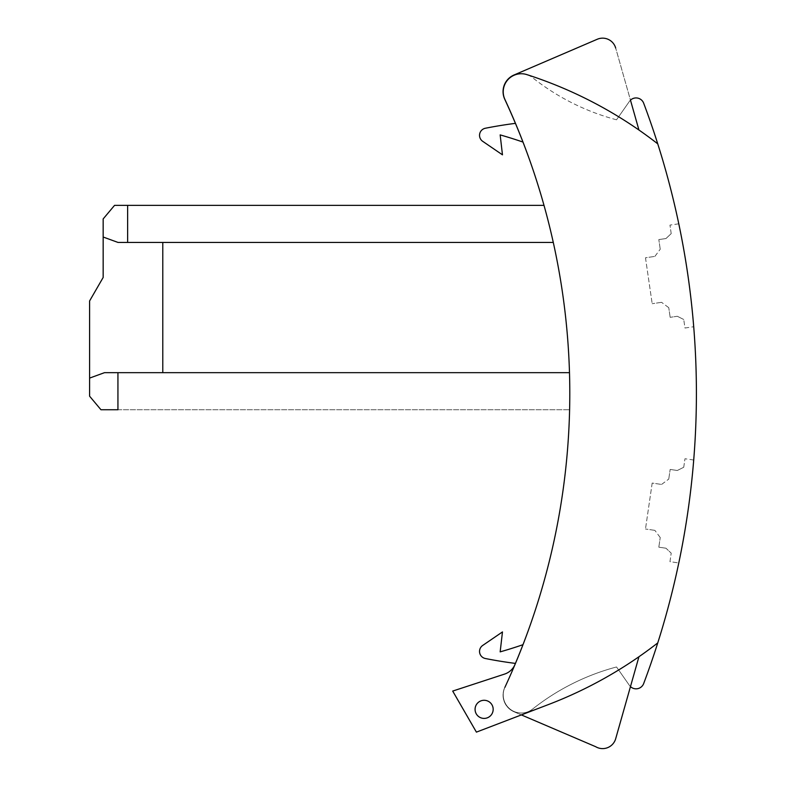 <?xml version="1.0" encoding="UTF-8"?>
<svg xmlns="http://www.w3.org/2000/svg" width="786" height="786" viewBox="0 0 786 786"><rect width="100%" height="100%" fill="white"/><g stroke="black" fill="none" stroke-linecap="round" stroke-linejoin="round"><path stroke-width="0.59" stroke-dasharray="3.93 2.95" d="M665.978 548.225L658.825 547.184L665.978 548.225L671.205 553.148L665.978 548.225M638.939 130.014L615.674 48.015L638.939 130.014A425.049 425.049 -1.1 0 0 526.856 74.611A425.049 425.049 1.1 0 1 638.939 130.014A425.049 425.049 -1.1 0 1 657.754 143.858A425.049 425.049 1.1 0 0 638.939 130.014L630.47 100.156A8.135 8.135 178.9 0 0 629.389 101.414L616.529 119.796L629.389 101.414A8.135 8.135 178.9 0 1 643.675 103.212A824.769 824.769 178.9 0 1 643.675 683.555A8.135 8.135 178.9 0 1 629.389 685.353L616.529 666.97A230.612 230.612 -90.8 0 0 532.544 709.11A18.088 18.088 89.2 0 1 504.907 687.328A698.165 698.165 4.4 0 0 515.027 664.445A698.165 698.165 -178.9 0 1 504.907 687.328A698.165 698.165 -3 0 0 529.754 626.422A698.165 698.165 -178.9 0 1 504.907 687.328A698.165 698.165 -1.1 0 0 504.907 99.439L504.907 99.439A698.165 698.165 -178.9 0 1 529.754 160.344A698.165 698.165 -1.1 0 0 504.907 99.439A698.165 698.165 -177 0 1 529.754 160.344A698.165 698.165 3 0 0 504.75 99.262A18.088 18.088 3 0 1 514.005 75.004L597.163 39.3L514.005 75.004A18.088 18.088 -4.4 0 0 504.75 99.262A698.165 698.165 3 0 1 529.754 160.344M657.754 642.909A425.049 425.049 178.9 0 1 638.939 656.752L630.47 686.61A8.135 8.135 178.9 0 1 629.389 685.353L616.529 666.97A230.612 230.612 -90.8 0 0 532.544 709.11A18.088 18.088 89.2 0 1 504.907 687.328A18.088 18.088 4.4 0 0 526.856 712.155A18.088 18.088 -178.9 0 1 504.907 687.328A18.088 18.088 -3 0 0 526.856 712.155A425.049 425.049 4.4 0 0 638.939 656.752L615.674 738.752A13.568 13.568 -175.6 0 1 595.68 746.7L514.024 711.772A18.088 18.088 -175.6 0 1 504.75 687.504A698.165 698.165 -175.6 0 0 514.516 665.555A698.165 698.165 177 0 1 504.75 687.504A698.165 698.165 -175.6 0 0 529.754 626.422A698.165 698.165 177 0 1 504.75 687.504A18.088 18.088 -175.6 0 0 514.024 711.772L521.383 714.916L514.024 711.772A18.088 18.088 177 0 1 504.75 687.504A18.088 18.088 177 0 0 514.024 711.772L595.68 746.7A13.568 13.568 177 0 0 615.674 738.752L638.939 656.752A425.049 425.049 -178.9 0 0 657.754 642.909A425.049 425.049 178.9 0 1 526.856 712.155A18.088 18.088 178.9 0 1 504.907 687.328M515.42 123.353A452.176 452.176 -9 0 0 485.375 128.246A452.176 452.176 -9 0 1 515.42 123.353A698.165 698.165 3 0 1 522.975 142.07A442.233 442.233 -9 0 0 500.161 134.897A442.233 442.233 -11.9 0 1 522.975 142.07A698.165 698.165 3 0 0 515.42 123.353A698.165 698.165 -11.9 0 1 522.975 142.07A698.165 698.165 3 0 0 515.42 123.353A452.176 452.176 -11.9 0 0 485.375 128.246A7.231 7.231 -11.9 0 0 482.702 141.323L502.47 154.832L500.161 134.897L502.47 154.832L482.702 141.323A7.231 7.231 -9 0 1 485.375 128.246A7.231 7.231 -9 0 0 482.702 141.323L502.47 154.832M658.825 547.184L660.23 537.545L658.825 547.184M660.23 537.545L654.876 530.363L660.23 537.545M654.876 530.363L645.483 528.998L654.876 530.363M652.183 483.066L645.483 528.998L652.183 483.066L661.576 484.441L652.183 483.066M661.576 484.441L668.758 479.087L661.576 484.441M668.758 479.087L670.163 469.448L668.758 479.087M670.163 469.448L677.326 470.49L670.163 469.448M683.732 467.267L677.326 470.49L683.732 467.267L684.979 458.749L683.732 467.267M693.714 460.026L684.979 458.749L693.714 460.026A824.769 824.769 178.9 0 1 678.79 562.953L669.967 561.666L671.205 553.148L669.967 561.666L678.79 562.953M484.127 700.287A9.039 9.039 -177.9 0 1 492.596 712.509A9.039 9.039 -177.9 0 1 475.078 709.336A9.039 9.039 -177.9 0 1 484.127 700.287M515.027 664.445A17.184 17.184 -177.9 0 1 504.543 674.103L452.697 691.071L476.404 732.13L548.53 704.521A425.049 425.049 -178.9 0 1 526.856 712.155A425.049 425.049 -3 0 0 638.939 656.752M684.979 328.017L693.714 326.74L684.979 328.017L683.732 319.499L684.979 328.017M677.326 316.277L683.732 319.499L677.326 316.277L670.163 317.318L677.326 316.277M670.163 317.318L668.758 307.68L670.163 317.318M668.758 307.68L661.576 302.325L668.758 307.68M661.576 302.325L652.183 303.701L661.576 302.325M645.483 257.769L652.183 303.701L645.483 257.769L654.876 256.403L645.483 257.769M654.876 256.403L660.23 249.221L654.876 256.403M660.23 249.221L658.825 239.583L660.23 249.221M658.825 239.583L665.978 238.541L658.825 239.583M671.205 233.619L665.978 238.541L671.205 233.619L669.967 225.101L671.205 233.619M678.79 223.814L669.967 225.101L678.79 223.814A824.769 824.769 178.9 0 1 693.714 326.74M616.529 119.796A230.612 230.612 89.2 0 1 532.544 77.657A18.088 18.088 -90.8 0 0 504.907 99.439A18.088 18.088 -90.8 0 1 532.544 77.657A230.612 230.612 89.2 0 0 616.529 119.796M103.163 237.018L103.163 277.468L89.594 300.959L103.163 277.468L89.594 300.959L89.594 396.183L100.972 409.752L117.939 409.752L117.939 372.672L104.499 372.672L89.594 378.095L104.499 372.672L162.781 372.672L104.499 372.672L89.594 378.095L89.594 396.183L89.594 378.095L104.499 372.672L117.939 372.672L117.939 409.752L117.939 372.672L569.486 372.672A698.165 698.165 -178.9 0 1 569.604 409.752A698.165 698.165 -1.1 0 0 569.486 372.672A698.165 698.165 -178.9 0 1 569.604 409.752A698.165 698.165 -1.1 0 0 553.285 242.452A698.165 698.165 -178.9 0 1 569.486 372.672A698.165 698.165 -1.1 0 0 553.285 242.452A698.165 698.165 -178.9 0 1 569.486 372.672L104.499 372.672L569.486 372.672L162.781 372.672L162.781 242.452L553.285 242.452A698.165 698.165 -1.1 0 0 544 205.372A698.165 698.165 -178.9 0 1 553.285 242.452A698.165 698.165 -1.1 0 0 544 205.372A698.165 698.165 -178.9 0 1 553.285 242.452L118.067 242.452L103.163 237.018L103.163 218.93L103.163 237.018L118.067 242.452L103.163 237.018L103.163 277.468L103.163 237.018L118.067 242.452L103.163 237.018L118.067 242.452L103.163 237.018L103.163 218.93L114.54 205.372L103.163 218.93L114.54 205.372L544 205.372L127.637 205.372L127.637 242.452L553.285 242.452L118.067 242.452L162.781 242.452L118.067 242.452L127.637 242.452L127.637 205.372L114.54 205.372L544 205.372M657.754 143.858A425.049 425.049 -1.1 0 0 526.856 74.611A18.088 18.088 1.1 0 0 504.907 99.439A18.088 18.088 -1.1 0 1 526.856 74.611A18.088 18.088 -1.1 0 0 504.907 99.439M117.939 409.752L569.604 409.752L100.972 409.752L89.594 396.183L100.972 409.752M500.161 651.869A442.233 442.233 -178.8 0 0 522.975 644.697A442.233 442.233 -168.1 0 1 500.161 651.869A442.233 442.233 -171 0 0 522.975 644.697A698.165 698.165 -175.6 0 1 515.42 663.413A698.165 698.165 -175.6 0 0 522.975 644.697A698.165 698.165 -175.6 0 1 515.42 663.413A452.176 452.176 -171 0 1 485.375 658.521A7.231 7.231 -171 0 1 482.702 645.444L502.47 631.934L482.702 645.444A7.231 7.231 -178.8 0 0 485.375 658.521A7.231 7.231 -168.1 0 1 482.702 645.444L502.47 631.934L500.161 651.869L502.47 631.934M615.674 48.015A13.568 13.568 -4.4 0 0 597.163 39.3A13.568 13.568 -4.4 0 1 615.674 48.015A13.568 13.568 3 0 0 597.163 39.3L514.005 75.004A18.088 18.088 -4.4 0 0 504.75 99.262M522.975 644.697A698.165 698.165 -175.6 0 1 515.42 663.413A452.176 452.176 -178.8 0 1 485.375 658.521M117.939 372.672L569.486 372.672L104.499 372.672L89.594 378.095M553.285 242.452L162.781 242.452L162.781 372.672L162.781 242.452L553.285 242.452L127.637 242.452L127.637 205.372M162.781 242.452L118.067 242.452M162.781 372.672L569.486 372.672"/><path stroke-width="1.18" d="M638.939 130.014L630.47 100.156A8.135 8.135 178.9 0 1 643.675 103.212A824.769 824.769 178.9 0 1 657.754 143.858A824.769 824.769 1.1 0 1 657.754 642.909A824.769 824.769 178.9 0 1 643.675 683.555A8.135 8.135 178.9 0 1 630.47 686.61L615.674 738.752A13.568 13.568 -175.6 0 1 595.68 746.7L521.383 714.916L595.68 746.7A13.568 13.568 177 0 0 615.674 738.752L638.939 656.752M515.42 123.353A452.176 452.176 -1.2 0 0 485.375 128.246A7.231 7.231 -1.2 0 0 482.702 141.323L502.47 154.832L500.161 134.897L502.47 154.832M657.754 642.909A425.049 425.049 -178.9 0 1 548.53 704.521L476.404 732.13L452.697 691.071L504.543 674.103A17.184 17.184 -177.9 0 0 515.027 664.445A698.165 698.165 4.4 0 0 529.754 626.422A698.165 698.165 -178.9 0 1 504.907 687.328M657.754 143.858A425.049 425.049 1.1 0 0 526.856 74.611A18.088 18.088 1.1 0 0 504.907 99.439L504.907 99.439A698.165 698.165 -178.9 0 1 515.027 664.445M504.907 99.439A698.165 698.165 -178.9 0 1 529.754 160.344A698.165 698.165 3 0 0 504.75 99.262A18.088 18.088 3 0 1 514.005 75.004L597.163 39.3A13.568 13.568 3 0 1 615.674 48.015M693.714 460.026A824.769 824.769 178.9 0 1 678.79 562.953M678.79 223.814A824.769 824.769 178.9 0 1 693.714 326.74M117.939 372.672L104.499 372.672L89.594 378.095L89.594 396.183L100.972 409.752L117.939 409.752L117.939 372.672L569.486 372.672M117.939 409.752L100.972 409.752M162.781 372.672L162.781 242.452M89.594 378.095L89.594 300.959L103.163 277.468L103.163 237.018L118.067 242.452L553.285 242.452M103.163 237.018L103.163 218.93L114.54 205.372L544 205.372M118.067 242.452L127.637 242.452L127.637 205.372M529.754 626.422A698.165 698.165 -175.6 0 1 514.516 665.555A698.165 698.165 177 0 0 529.754 626.422M522.975 644.697A442.233 442.233 -171 0 1 500.161 651.869L502.47 631.934L482.702 645.444A7.231 7.231 -171 0 0 485.375 658.521A452.176 452.176 -171 0 0 515.42 663.413A452.176 452.176 -168.1 0 1 485.375 658.521M484.127 700.287A9.039 9.039 -177.9 0 1 492.596 712.509A9.039 9.039 -177.9 0 1 475.078 709.336A9.039 9.039 -177.9 0 1 484.127 700.287M522.975 142.07A442.233 442.233 -1.2 0 0 500.161 134.897A442.233 442.233 -9 0 1 522.975 142.07M502.47 631.934L500.161 651.869M529.754 160.344A698.165 698.165 -4.4 0 0 504.75 99.262"/></g></svg>
